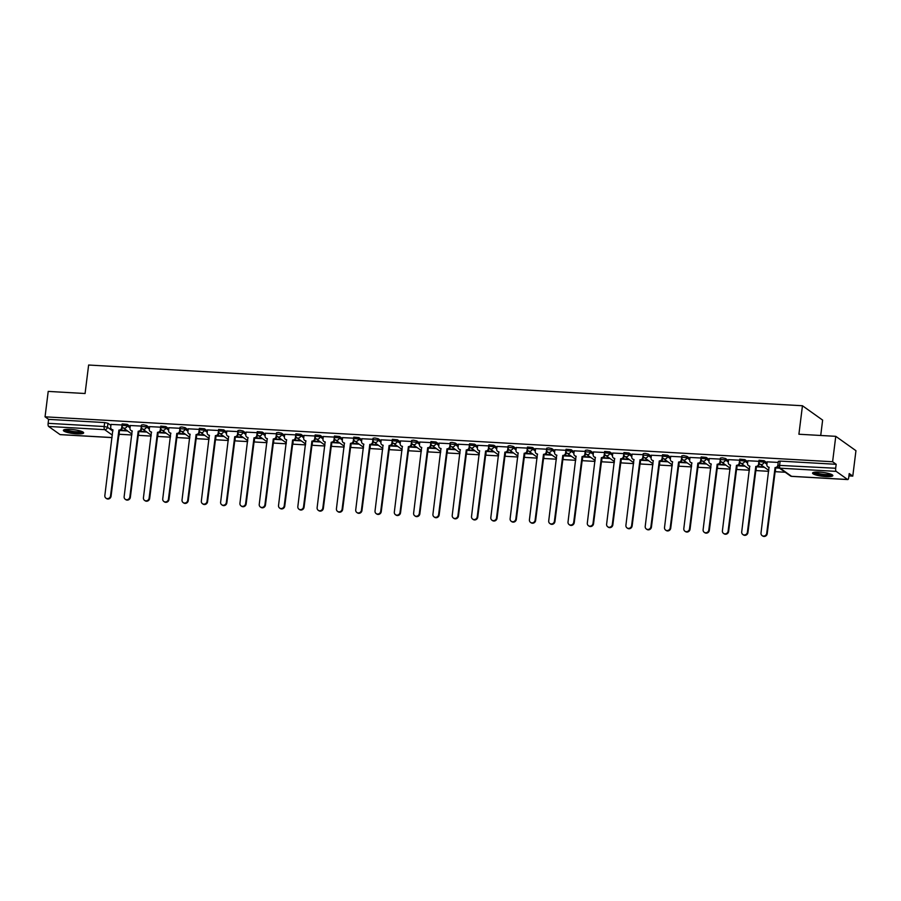 <?xml version="1.0" encoding="UTF-8"?>
<svg xmlns="http://www.w3.org/2000/svg" width="901" height="901" viewBox="0 0 901 901"><rect width="100%" height="100%" fill="white"/><g stroke="black" fill="none" stroke-linecap="round" stroke-linejoin="round"><path stroke-width="1.35" d="M130.206 426.488L127.244 424.382L122.164 423.92L121.995 425.317L127.075 425.79L130.026 427.885M149.498 427.581L146.548 425.486L143.259 424.765L141.468 425.013L141.288 426.421L146.367 426.883L149.329 428.989M168.802 428.685L165.84 426.578L160.772 426.117L160.592 427.524L165.671 427.986L168.622 430.092M188.095 429.788L185.144 427.682L181.856 426.973L180.065 427.22L179.896 428.628L184.964 429.09L187.926 431.196M207.399 430.892L204.437 428.786L199.369 428.324L199.189 429.721L204.268 430.194L207.219 432.289M226.703 431.984L223.741 429.89L218.661 429.417L218.493 430.824L223.561 431.286L226.523 433.392M245.996 433.088L243.033 430.982L239.756 430.273L237.965 430.52L237.785 431.928L242.865 432.39L245.827 434.496M265.299 434.192L262.337 432.086L257.258 431.624L257.089 433.032L262.168 433.494L265.119 435.6M284.592 435.296L281.641 433.19L278.353 432.469L276.562 432.728L276.382 434.124L281.461 434.597L284.423 436.692M303.896 436.388L300.934 434.293L295.855 433.82L295.686 435.228L300.765 435.69L303.716 437.796M323.189 437.492L320.238 435.386L315.159 434.924L314.99 436.332L320.058 436.794L323.02 438.9M342.493 438.596L339.531 436.489L334.462 436.028L334.282 437.435L339.362 437.897L342.312 440.003M361.797 439.699L358.835 437.593L353.755 437.131L353.586 438.528L358.654 439.001L361.616 441.096M381.089 440.792L378.127 438.697L374.85 437.976L373.059 438.224L372.879 439.632L377.958 440.093L380.92 442.2M400.393 441.895L397.431 439.789L392.352 439.328L392.183 440.735L397.262 441.197L400.213 443.303M419.686 442.999L416.735 440.893L413.446 440.184L411.656 440.431L411.475 441.839L416.555 442.301L419.517 444.407M438.99 444.103L436.028 441.997L430.948 441.535L430.779 442.932L435.859 443.405L438.81 445.499M458.282 445.195L455.332 443.101L452.043 442.38L450.252 442.628L450.072 444.035L455.151 444.497L458.113 446.603M477.586 446.299L474.624 444.193L469.556 443.731L469.376 445.139L474.455 445.601L477.406 447.707M496.89 447.403L493.928 445.297L488.849 444.835L488.68 446.243L493.748 446.705L496.71 448.811M516.183 448.507L513.221 446.4L509.943 445.68L508.153 445.939L507.973 447.335L513.052 447.808L516.014 449.903M535.487 449.599L532.525 447.504L527.445 447.031L527.276 448.439L532.345 448.901L535.307 451.007M554.779 450.703L551.829 448.597L548.54 447.887L546.749 448.135L546.569 449.543L551.649 450.004L554.611 452.111M574.083 451.806L571.121 449.7L566.042 449.239L565.873 450.646L570.952 451.108L573.903 453.214M593.376 452.91L590.425 450.804L587.137 450.083L585.346 450.342L585.166 451.739L590.245 452.212L593.207 454.307M612.68 454.003L609.718 451.908L604.65 451.435L604.47 452.843L609.549 453.304L612.5 455.41M631.984 455.106L629.022 453L623.942 452.539L623.774 453.946L628.842 454.408L631.804 456.514M651.277 456.21L648.315 454.104L645.037 453.394L643.246 453.642L643.066 455.05L648.146 455.512L651.108 457.618M670.581 457.314L667.618 455.208L662.539 454.746L662.37 456.143L667.438 456.616L670.4 458.71M689.873 458.406L686.922 456.311L683.634 455.591L681.843 455.838L681.663 457.246L686.742 457.708L689.704 459.814M709.177 459.51L706.215 457.404L701.136 456.942L700.967 458.35L706.046 458.812L708.997 460.918M728.47 460.614L725.519 458.508L722.23 457.798L720.44 458.046L720.259 459.454L725.339 459.915L728.301 462.022M747.774 461.717L744.812 459.611L739.744 459.15L739.563 460.546L744.643 461.019L747.593 463.114M767.066 462.81L764.116 460.715L759.036 460.242L758.867 461.65L763.935 462.112L766.897 464.218M825.857 476.584A10.226 1.948 -172.9 0 0 832.851 475.615A10.226 1.948 -172.9 0 0 819.561 472.113A10.226 1.948 -172.9 0 0 812.556 473.081A10.226 1.948 -172.9 0 0 825.857 476.584M76.653 433.854A10.226 1.948 -172.9 0 0 83.658 432.874A10.226 1.948 -172.9 0 0 70.357 429.372A10.226 1.948 -172.9 0 0 63.363 430.351A10.226 1.948 -172.9 0 0 76.653 433.854M119.169 434.259L131.828 434.98M138.123 435.341L151.12 436.084M157.416 436.444L170.424 437.176M176.72 437.537L189.717 438.28M196.013 438.641L209.021 439.384M215.316 439.744L228.313 440.488M234.62 440.848L247.617 441.58M253.913 441.94L266.921 442.684M273.217 443.044L286.214 443.788M292.51 444.148L305.518 444.891M311.814 445.252L324.81 445.984M331.106 446.344L344.114 447.087M350.41 447.448L363.407 448.191M369.714 448.552L382.711 449.295M389.007 449.655L402.015 450.387M408.311 450.748L421.308 451.491M427.603 451.851L440.612 452.595M446.907 452.955L459.904 453.699M466.2 454.059L479.208 454.791M485.504 455.151L498.501 455.895M504.797 456.255L517.805 456.998M524.1 457.359L537.109 458.102M543.404 458.463L556.401 459.195M562.697 459.555L575.705 460.298M582.001 460.659L594.998 461.402M601.294 461.762L614.302 462.506M620.598 462.866L633.594 463.598M639.89 463.959L652.898 464.702M659.194 465.062L672.202 465.806M678.498 466.166L691.495 466.909M697.791 467.27L710.799 468.002M717.095 468.362L730.092 469.106M736.387 469.466L749.395 470.209M755.691 470.57L768.688 471.313M774.984 471.673L785.233 472.248M848.922 475.886L852.785 476.111L849.215 473.566L848.719 477.53A2.624 0.856 93.3 0 1 847.762 479.569A2.624 0.856 93.3 0 1 847.593 479.501L836.173 471.381L780.131 468.182L791.551 476.314L847.593 479.501M820.721 435.476L822.636 420.103L802.453 405.754L798.905 434.237L835.768 436.332L832.603 461.751L45.05 416.825L48.215 391.406L85.077 393.512L88.625 365.029L802.453 405.754M835.768 436.332L855.95 450.691L852.785 476.111M60.39 434.597A2.624 0.856 -86.7 0 1 60.209 434.642A2.624 0.856 -86.7 0 1 60.04 434.575L48.62 426.455A2.624 0.856 -86.7 0 1 48.125 423.324L48.62 419.37L104.662 422.569L107.951 423.279L110.902 425.385M119.157 431.252L119 435.543L119.371 431.399M48.62 419.37L45.05 416.825M767.202 461.785L766.864 464.488A2.624 2.433 -54.6 0 0 769.015 467.191L761.007 532.975A3.018 2.793 -54.6 0 0 764.96 535.768A3.018 2.793 -54.6 0 0 766.706 533.302L775.085 467.529A2.624 2.433 -54.6 0 0 777.845 465.31L835.678 468.25L836.173 464.297L832.603 461.751M835.678 468.25A2.624 0.856 93.3 0 0 836.173 471.381M778.205 462.416L767.19 461.853M758.901 461.312L747.898 460.749M756.423 466.808L764.431 467.304M739.608 460.208L728.594 459.645M720.304 459.105L709.29 458.541M717.815 464.612L725.834 465.107M701.012 458.012L689.997 457.449M681.708 456.908L670.693 456.345M662.404 455.805L651.4 455.242M643.111 454.701L632.097 454.138M623.807 453.608L612.804 453.045M621.33 459.105L629.337 459.6M604.515 452.505L593.5 451.942M585.211 451.401L574.196 450.838M582.733 456.897L590.741 457.393M565.918 450.297L554.903 449.734M546.614 449.205L535.599 448.642M544.125 454.701L552.144 455.196M527.322 448.101L516.307 447.538M508.018 446.997L497.003 446.434M488.714 445.894L477.71 445.331M469.421 444.801L458.406 444.238M450.117 443.697L439.114 443.134M430.824 442.594L419.81 442.031M411.52 441.49L400.506 440.927M409.031 446.997L417.05 447.493M392.228 440.398L381.213 439.834M372.924 439.294L361.909 438.731M370.435 444.79L378.454 445.285M353.62 438.19L342.617 437.627M334.327 437.086L323.313 436.523M331.838 442.594L339.857 443.089M315.023 435.994L304.02 435.431M295.731 434.89L284.716 434.327M276.427 433.786L265.412 433.223M257.134 432.683L246.119 432.12M237.83 431.59L226.815 431.027M235.341 437.086L243.36 437.582M218.526 430.487L207.523 429.923M199.234 429.383L188.219 428.82M196.745 434.879L204.764 435.374M179.93 428.279L168.926 427.716M160.637 427.187L149.622 426.623M158.148 432.683L166.167 433.178M141.333 426.083L130.318 425.52M138.45 432.356L138.619 434.091L138.664 432.503M157.754 433.449L157.923 435.194L157.968 433.606M177.046 434.552L177.215 436.298L177.272 434.71M196.35 435.656L196.519 437.39L196.564 435.802M215.654 436.76L215.823 438.494L215.868 436.906M234.947 437.852L235.116 439.598L235.161 438.01M254.251 438.956L254.42 440.702L254.465 439.114M273.544 440.06L273.713 441.794L273.758 440.206M292.848 441.163L293.016 442.898L293.062 441.31M312.14 442.256L312.309 444.002L312.365 442.414M331.444 443.36L331.613 445.105L331.658 443.517M350.748 444.463L350.906 446.198L350.962 444.61M370.041 445.567L370.21 447.301L370.255 445.713M389.345 446.659L389.514 448.405L389.559 446.817M408.637 447.763L408.806 449.509L408.851 447.921M427.941 448.867L428.11 450.601L428.155 449.013M447.234 449.971L447.403 451.705L447.459 450.117M466.538 451.063L466.707 452.809L466.752 451.221M485.842 452.167L485.999 453.913L486.056 452.325M505.134 453.271L505.303 455.005L505.348 453.417M524.438 454.374L524.607 456.109L524.652 454.521M543.731 455.467L543.9 457.212L543.945 455.624M563.035 456.57L563.204 458.316L563.249 456.728M582.328 457.674L582.497 459.409L582.553 457.821M601.631 458.778L601.8 460.512L601.845 458.924M620.924 459.87L621.093 461.616L621.149 460.028M640.228 460.974L640.397 462.72L640.442 461.132M659.532 462.078L659.701 463.812L659.746 462.224M678.825 463.182L678.994 464.916L679.039 463.328M698.129 464.274L698.298 466.02L698.343 464.432M717.421 465.378L717.59 467.123L717.635 465.535M736.725 466.481L736.894 468.216L736.939 466.628M756.018 467.585L756.187 469.32L756.243 467.732M775.322 468.678L775.491 470.423L775.536 468.835M122.04 424.979L111.026 424.416M119.608 430.52L127.57 430.971M138.9 431.624L146.863 432.075M177.508 433.82L185.46 434.282M216.105 436.028L224.056 436.478M254.701 438.224L262.664 438.686M273.994 439.328L281.957 439.778M293.298 440.431L301.261 440.882M312.591 441.524L320.553 441.986M351.199 443.731L359.15 444.182M389.795 445.927L397.746 446.389M428.392 448.135L436.354 448.585M447.684 449.239L455.647 449.689M466.988 450.331L474.951 450.793M486.292 451.435L494.244 451.897M505.585 452.539L513.547 452.989M524.889 453.642L532.84 454.093M563.485 455.838L571.448 456.3M602.082 458.046L610.045 458.496M640.679 460.242L648.641 460.704M659.982 461.346L667.934 461.796M679.275 462.45L687.238 462.9M698.579 463.542L706.542 464.004M737.176 465.749L745.138 466.2M775.772 467.946L779.478 468.16M778.881 467.732L776.921 467.619M836.173 464.297L780.131 461.098L778.34 461.346L777.845 465.31A2.624 2.624 0 0 0 778.926 467.765L790.346 475.886A2.624 2.624 0 0 0 791.72 476.37A2.624 0.856 93.3 0 0 791.9 476.325M763.834 466.876L757.617 466.515M744.53 465.772L738.313 465.423M725.226 464.668L719.021 464.319M705.933 463.576L699.717 463.215M686.63 462.472L680.424 462.112M667.337 461.368L661.12 461.019M648.033 460.265L641.827 459.915M628.74 459.172L622.523 458.812M609.436 458.068L603.22 457.708M590.132 456.965L583.927 456.616M570.84 455.861L564.623 455.512M551.536 454.768L545.33 454.408M532.243 453.665L526.026 453.304M512.939 452.561L506.734 452.212M493.647 451.457L487.43 451.108M474.343 450.365L468.137 450.004M455.039 449.261L448.833 448.901M435.746 448.157L429.529 447.808M416.442 447.054L410.237 446.705M397.15 445.961L390.933 445.601M377.846 444.857L371.64 444.497M358.553 443.754L352.336 443.405M339.249 442.65L333.043 442.301M319.945 441.558L313.739 441.197M300.652 440.454L294.436 440.093M281.349 439.35L275.143 439.001M262.056 438.246L255.839 437.897M242.752 437.154L236.546 436.794M223.459 436.05L217.242 435.69M204.155 434.946L197.95 434.597M184.851 433.843L178.646 433.494M165.559 432.75L159.342 432.39M146.255 431.647L140.049 431.286M126.962 430.543L120.745 430.194M778.013 466.594A2.624 2.433 125.4 0 1 775.603 467.912L767.224 533.674A3.018 2.793 125.4 0 1 762.629 535.971L762.111 535.599M769.161 467.506A2.624 2.433 125.4 0 1 768.339 467.146L767.821 466.774M747.898 460.681L747.56 463.396A2.624 2.433 -54.6 0 0 749.722 466.087L741.714 531.872A3.018 2.793 -54.6 0 0 745.656 534.665A3.018 2.793 -54.6 0 0 747.402 532.198L755.781 466.436A2.624 2.433 -54.6 0 0 758.574 464.015L759.104 464.398A2.624 2.433 125.4 0 1 756.311 466.808L747.931 532.57A3.018 2.793 125.4 0 1 743.336 534.867L742.807 534.496M759.228 463.351L759.104 464.398M749.869 466.414A2.624 2.433 125.4 0 1 749.046 466.042L748.517 465.671M758.845 461.83L758.574 464.015M728.605 459.578L728.267 462.292A2.624 2.433 -54.6 0 0 730.418 464.984L722.411 530.779A3.018 2.793 -54.6 0 0 726.364 533.561A3.018 2.793 -54.6 0 0 728.109 531.094L736.477 465.333A2.624 2.433 -54.6 0 0 739.27 462.923L739.8 463.294A2.624 2.433 125.4 0 1 737.007 465.704L728.627 531.477A3.018 2.793 125.4 0 1 724.032 533.764L723.514 533.392M739.935 462.247L739.8 463.294M730.565 465.31A2.624 2.433 125.4 0 1 729.742 464.939L729.224 464.567M739.552 460.738L739.27 462.923M831.6 474.478A8.852 1.678 7.1 0 1 831.432 474.714A8.852 1.678 7.1 0 1 821.96 474.906A8.852 1.678 7.1 0 1 814.053 472.293M815.045 472.147A8.199 1.554 -172.9 0 0 822.714 474.23A8.199 1.554 -172.9 0 0 830.666 474.095M813.017 472.597A10.159 1.926 -172.9 0 0 822.59 475.244A10.159 1.926 -172.9 0 0 832.524 475.03M82.408 431.737A8.852 1.678 7.1 0 1 82.228 431.973A8.852 1.678 7.1 0 1 72.756 432.176A8.852 1.678 7.1 0 1 64.849 429.552M65.852 429.405A8.199 1.554 -172.9 0 0 73.522 431.5A8.199 1.554 -172.9 0 0 81.473 431.354M63.825 429.867A10.159 1.926 -172.9 0 0 73.398 432.503A10.159 1.926 -172.9 0 0 83.32 432.289M709.301 458.485L708.963 461.188A2.624 2.433 -54.6 0 0 711.126 463.891L703.118 529.675A3.018 2.793 -54.6 0 0 707.06 532.468A3.018 2.793 -54.6 0 0 708.805 530.002L717.185 464.229A2.624 2.433 -54.6 0 0 719.978 461.819L720.496 462.19A2.624 2.433 125.4 0 1 717.703 464.601L709.335 530.374A3.018 2.793 125.4 0 1 704.74 532.671L704.21 532.288M720.631 461.143L720.496 462.19M711.272 464.206A2.624 2.433 125.4 0 1 710.45 463.846L709.92 463.463M720.248 459.634L719.978 461.819M690.008 457.381L689.67 460.084A2.624 2.433 -54.6 0 0 691.822 462.787L683.814 528.572A3.018 2.793 -54.6 0 0 687.767 531.365A3.018 2.793 -54.6 0 0 689.502 528.898L697.881 463.125A2.624 2.433 -54.6 0 0 700.674 460.715L701.203 461.087A2.624 2.433 125.4 0 1 698.41 463.508L690.031 529.27A3.018 2.793 125.4 0 1 685.436 531.567L684.918 531.196M701.327 460.039L701.203 461.087M691.968 463.103A2.624 2.433 125.4 0 1 691.146 462.742L690.617 462.371M700.944 458.53L700.674 460.715M670.704 456.278L670.367 458.992A2.624 2.433 -54.6 0 0 672.529 461.684L664.521 527.468A3.018 2.793 -54.6 0 0 668.463 530.261A3.018 2.793 -54.6 0 0 670.209 527.795L678.588 462.033A2.624 2.433 -54.6 0 0 681.381 459.611L681.899 459.994A2.624 2.433 125.4 0 1 679.106 462.404L670.727 528.166A3.018 2.793 125.4 0 1 666.143 530.464L665.614 530.092M682.034 458.947L681.899 459.994M672.675 462.01A2.624 2.433 125.4 0 1 671.842 461.639L671.324 461.267M681.652 457.426L681.381 459.611M651.4 455.174L651.074 457.888A2.624 2.433 -54.6 0 0 653.225 460.58L645.217 526.375A3.018 2.793 -54.6 0 0 649.159 529.157A3.018 2.793 -54.6 0 0 650.905 526.691L659.284 460.929A2.624 2.433 -54.6 0 0 662.077 458.519L662.607 458.891A2.624 2.433 125.4 0 1 659.814 461.301L651.434 527.074A3.018 2.793 125.4 0 1 646.839 529.36L646.31 528.988M662.731 457.843L662.607 458.891M653.371 460.907A2.624 2.433 125.4 0 1 652.549 460.535L652.02 460.163M662.348 456.334L662.077 458.519M632.108 454.081L631.77 456.784A2.624 2.433 -54.6 0 0 633.921 459.487L625.913 525.272A3.018 2.793 -54.6 0 0 629.867 528.065A3.018 2.793 -54.6 0 0 631.612 525.598L639.992 459.825A2.624 2.433 -54.6 0 0 642.785 457.415L643.303 457.787A2.624 2.433 125.4 0 1 640.51 460.197L632.13 525.97A3.018 2.793 125.4 0 1 627.535 528.268L627.017 527.885M643.438 456.739L643.303 457.787M634.067 459.803A2.624 2.433 125.4 0 1 633.245 459.442L632.727 459.06M643.055 455.23L642.785 457.415M612.804 452.978L612.466 455.681A2.624 2.433 -54.6 0 0 614.628 458.384L606.621 524.168A3.018 2.793 -54.6 0 0 610.563 526.961A3.018 2.793 -54.6 0 0 612.308 524.495L620.688 458.722A2.624 2.433 -54.6 0 0 623.481 456.311L624.01 456.683A2.624 2.433 125.4 0 1 621.217 459.105L612.838 524.866A3.018 2.793 125.4 0 1 608.243 527.164L607.713 526.792M624.134 455.636L624.01 456.683M614.775 458.699A2.624 2.433 125.4 0 1 613.953 458.339L613.423 457.967M623.751 454.127L623.481 456.311M593.511 451.874L593.173 454.588A2.624 2.433 -54.6 0 0 595.324 457.28L587.317 523.064A3.018 2.793 -54.6 0 0 591.27 525.857A3.018 2.793 -54.6 0 0 593.016 523.391L601.384 457.629A2.624 2.433 -54.6 0 0 604.177 455.208L604.706 455.591A2.624 2.433 125.4 0 1 601.913 458.001L593.534 523.763A3.018 2.793 125.4 0 1 588.939 526.06L588.421 525.688M604.841 454.543L604.706 455.591M595.471 457.607A2.624 2.433 125.4 0 1 594.649 457.235L594.131 456.863M604.458 453.023L604.177 455.208M574.207 450.77L573.869 453.485A2.624 2.433 -54.6 0 0 576.032 456.176L568.024 521.972A3.018 2.793 -54.6 0 0 571.966 524.754A3.018 2.793 -54.6 0 0 573.712 522.287L582.091 456.525A2.624 2.433 -54.6 0 0 584.884 454.115L585.402 454.487A2.624 2.433 125.4 0 1 582.62 456.897L574.241 522.67A3.018 2.793 125.4 0 1 569.646 524.956L569.117 524.585M585.537 453.44L585.402 454.487M576.178 456.503A2.624 2.433 125.4 0 1 575.356 456.131L574.827 455.76M585.154 451.93L584.884 454.115M554.915 449.678L554.577 452.381A2.624 2.433 -54.6 0 0 556.728 455.084L548.72 520.868A3.018 2.793 -54.6 0 0 552.673 523.661A3.018 2.793 -54.6 0 0 554.408 521.195L562.787 455.422A2.624 2.433 -54.6 0 0 565.58 453.012L566.11 453.383A2.624 2.433 125.4 0 1 563.316 455.793L554.937 521.566A3.018 2.793 125.4 0 1 550.342 523.864L549.824 523.481M566.233 452.336L566.11 453.383M556.874 455.399A2.624 2.433 125.4 0 1 556.052 455.039L555.523 454.656M565.851 450.827L565.58 453.012M535.611 448.574L535.273 451.277A2.624 2.433 -54.6 0 0 537.435 453.98L529.428 519.764A3.018 2.793 -54.6 0 0 533.369 522.557A3.018 2.793 -54.6 0 0 535.115 520.091L543.494 454.318A2.624 2.433 -54.6 0 0 546.288 451.908L546.806 452.279A2.624 2.433 125.4 0 1 544.013 454.701L535.633 520.463A3.018 2.793 125.4 0 1 531.049 522.76L530.52 522.389M546.941 451.232L546.806 452.279M537.582 454.295A2.624 2.433 125.4 0 1 536.748 453.935L536.23 453.563M546.558 449.723L546.288 451.908M516.307 447.47L515.98 450.185A2.624 2.433 -54.6 0 0 518.131 452.876L510.124 518.661A3.018 2.793 -54.6 0 0 514.066 521.454A3.018 2.793 -54.6 0 0 515.811 518.987L524.191 453.226A2.624 2.433 -54.6 0 0 526.984 450.804L527.513 451.187A2.624 2.433 125.4 0 1 524.72 453.597L516.341 519.359A3.018 2.793 125.4 0 1 511.745 521.656L511.216 521.285M527.637 450.14L527.513 451.187M518.278 453.203A2.624 2.433 125.4 0 1 517.456 452.831L516.926 452.46M527.254 448.619L526.984 450.804M497.014 446.367L496.676 449.081A2.624 2.433 -54.6 0 0 498.827 451.773L490.82 517.568A3.018 2.793 -54.6 0 0 494.773 520.35A3.018 2.793 -54.6 0 0 496.519 517.884L504.898 452.122A2.624 2.433 -54.6 0 0 507.691 449.712L508.209 450.083A2.624 2.433 125.4 0 1 505.416 452.493L497.037 518.266A3.018 2.793 125.4 0 1 492.442 520.553L491.923 520.181M508.344 449.036L508.209 450.083M498.974 452.099A2.624 2.433 125.4 0 1 498.152 451.728L497.634 451.356M507.961 447.527L507.691 449.712M477.71 445.274L477.372 447.977A2.624 2.433 -54.6 0 0 479.535 450.68L471.527 516.464A3.018 2.793 -54.6 0 0 475.469 519.258A3.018 2.793 -54.6 0 0 477.215 516.791L485.594 451.018A2.624 2.433 -54.6 0 0 488.387 448.608L488.916 448.98A2.624 2.433 125.4 0 1 486.123 451.39L477.744 517.163A3.018 2.793 125.4 0 1 473.149 519.46L472.62 519.077M489.04 447.932L488.916 448.98M479.681 450.996A2.624 2.433 125.4 0 1 478.859 450.635L478.33 450.252M488.657 446.423L488.387 448.608M458.418 444.17L458.08 446.873A2.624 2.433 -54.6 0 0 460.231 449.576L452.223 515.361A3.018 2.793 -54.6 0 0 456.176 518.154A3.018 2.793 -54.6 0 0 457.922 515.687L466.29 449.914A2.624 2.433 -54.6 0 0 469.083 447.504L469.612 447.876A2.624 2.433 125.4 0 1 466.819 450.297L458.44 516.059A3.018 2.793 125.4 0 1 453.845 518.357L453.327 517.985M469.748 446.828L469.612 447.876M460.377 449.892A2.624 2.433 125.4 0 1 459.555 449.531L459.037 449.16M469.365 445.319L469.083 447.504M439.114 443.067L438.776 445.781A2.624 2.433 -54.6 0 0 440.938 448.473L432.93 514.257A3.018 2.793 -54.6 0 0 436.872 517.05A3.018 2.793 -54.6 0 0 438.618 514.584L446.997 448.822A2.624 2.433 -54.6 0 0 449.79 446.4L450.309 446.783A2.624 2.433 125.4 0 1 447.527 449.194L439.147 514.955A3.018 2.793 125.4 0 1 434.552 517.253L434.023 516.881M450.444 445.736L450.309 446.783M441.085 448.799A2.624 2.433 125.4 0 1 440.262 448.428L439.733 448.056M450.061 444.216L449.79 446.4M419.821 441.963L419.483 444.677A2.624 2.433 -54.6 0 0 421.634 447.369L413.627 513.165A3.018 2.793 -54.6 0 0 417.58 515.946A3.018 2.793 -54.6 0 0 419.314 513.48L427.693 447.718A2.624 2.433 -54.6 0 0 430.487 445.308L431.016 445.68A2.624 2.433 125.4 0 1 428.223 448.09L419.843 513.863A3.018 2.793 125.4 0 1 415.248 516.149L414.73 515.777M431.14 444.632L431.016 445.68M421.781 447.696A2.624 2.433 125.4 0 1 420.958 447.324L420.429 446.952M430.757 443.123L430.487 445.308M400.517 440.871L400.179 443.574A2.624 2.433 -54.6 0 0 402.342 446.277L394.334 512.061A3.018 2.793 -54.6 0 0 398.276 514.854A3.018 2.793 -54.6 0 0 400.021 512.387L408.401 446.614A2.624 2.433 -54.6 0 0 411.194 444.204L411.712 444.576A2.624 2.433 125.4 0 1 408.919 446.986L400.54 512.759A3.018 2.793 125.4 0 1 395.956 515.057L395.426 514.674M411.847 443.529L411.712 444.576M402.488 446.592A2.624 2.433 125.4 0 1 401.655 446.232L401.136 445.849M411.464 442.019L411.194 444.204M381.224 439.767L380.886 442.47A2.624 2.433 -54.6 0 0 383.038 445.173L375.03 510.957A3.018 2.793 -54.6 0 0 378.972 513.75A3.018 2.793 -54.6 0 0 380.718 511.284L389.097 445.511A2.624 2.433 -54.6 0 0 391.89 443.101L392.419 443.472A2.624 2.433 125.4 0 1 389.626 445.894L381.247 511.655A3.018 2.793 125.4 0 1 376.652 513.953L376.122 513.581M392.543 442.425L392.419 443.472M383.184 445.488A2.624 2.433 125.4 0 1 382.362 445.128L381.833 444.756M392.16 440.916L391.89 443.101M361.92 438.663L361.583 441.377A2.624 2.433 -54.6 0 0 363.734 444.069L355.726 509.853A3.018 2.793 -54.6 0 0 359.679 512.646A3.018 2.793 -54.6 0 0 361.425 510.18L369.804 444.418A2.624 2.433 -54.6 0 0 372.597 441.997L373.115 442.38A2.624 2.433 125.4 0 1 370.322 444.79L361.943 510.552A3.018 2.793 125.4 0 1 357.359 512.849L356.83 512.478M373.251 441.332L373.115 442.38M363.88 444.396A2.624 2.433 125.4 0 1 363.058 444.024L362.54 443.652M372.868 439.812L372.597 441.997M342.617 437.559L342.279 440.274A2.624 2.433 -54.6 0 0 344.441 442.965L336.433 508.761A3.018 2.793 -54.6 0 0 340.375 511.543A3.018 2.793 -54.6 0 0 342.121 509.076L350.5 443.315A2.624 2.433 -54.6 0 0 353.293 440.904L353.823 441.276A2.624 2.433 125.4 0 1 351.03 443.686L342.65 509.459A3.018 2.793 125.4 0 1 338.055 511.745L337.526 511.374M353.947 440.229L353.823 441.276M344.587 443.292A2.624 2.433 125.4 0 1 343.765 442.92L343.236 442.549M353.564 438.719L353.293 440.904M323.324 436.467L322.986 439.17A2.624 2.433 -54.6 0 0 325.137 441.873L317.129 507.657A3.018 2.793 -54.6 0 0 321.083 510.45A3.018 2.793 -54.6 0 0 322.828 507.984L331.208 442.211A2.624 2.433 -54.6 0 0 333.989 439.801L334.519 440.172A2.624 2.433 125.4 0 1 331.726 442.582L323.346 508.355A3.018 2.793 125.4 0 1 318.751 510.653L318.233 510.27M334.654 439.125L334.519 440.172M325.284 442.188A2.624 2.433 125.4 0 1 324.461 441.828L323.943 441.445M334.271 437.616L333.989 439.801M304.02 435.363L303.682 438.066A2.624 2.433 -54.6 0 0 305.844 440.769L297.837 506.553A3.018 2.793 -54.6 0 0 301.779 509.347A3.018 2.793 -54.6 0 0 303.524 506.88L311.904 441.107A2.624 2.433 -54.6 0 0 314.697 438.697L315.215 439.069A2.624 2.433 125.4 0 1 312.433 441.49L304.054 507.252A3.018 2.793 125.4 0 1 299.459 509.549L298.929 509.178M315.35 438.021L315.215 439.069M305.991 441.085A2.624 2.433 125.4 0 1 305.169 440.724L304.639 440.352M314.967 436.512L314.697 438.697M284.727 434.259L284.389 436.974A2.624 2.433 -54.6 0 0 286.541 439.665L278.533 505.45A3.018 2.793 -54.6 0 0 282.486 508.243A3.018 2.793 -54.6 0 0 284.22 505.776L292.6 440.015A2.624 2.433 -54.6 0 0 295.393 437.593L295.922 437.976A2.624 2.433 125.4 0 1 293.129 440.386L284.75 506.148A3.018 2.793 125.4 0 1 280.155 508.446L279.637 508.074M296.057 436.929L295.922 437.976M286.687 439.992A2.624 2.433 125.4 0 1 285.865 439.62L285.335 439.249M295.674 435.408L295.393 437.593M265.423 433.156L265.085 435.87A2.624 2.433 -54.6 0 0 267.248 438.562L259.24 504.357A3.018 2.793 -54.6 0 0 263.182 507.139A3.018 2.793 -54.6 0 0 264.928 504.673L273.307 438.911A2.624 2.433 -54.6 0 0 276.1 436.501L276.618 436.872A2.624 2.433 125.4 0 1 273.825 439.283L265.446 505.056A3.018 2.793 125.4 0 1 260.862 507.342L260.333 506.97M276.753 435.825L276.618 436.872M267.394 438.888A2.624 2.433 125.4 0 1 266.572 438.517L266.043 438.145M276.37 434.316L276.1 436.501M246.131 432.063L245.793 434.766A2.624 2.433 -54.6 0 0 247.944 437.469L239.936 503.254A3.018 2.793 -54.6 0 0 243.878 506.047A3.018 2.793 -54.6 0 0 245.624 503.58L254.003 437.807A2.624 2.433 -54.6 0 0 256.796 435.397L257.326 435.769A2.624 2.433 125.4 0 1 254.532 438.179L246.153 503.952A3.018 2.793 125.4 0 1 241.558 506.249L241.04 505.866M257.449 434.721L257.326 435.769M248.09 437.785A2.624 2.433 125.4 0 1 247.268 437.424L246.739 437.041M257.067 433.212L256.796 435.397M226.827 430.96L226.489 433.663A2.624 2.433 -54.6 0 0 228.64 436.366L220.632 502.15A3.018 2.793 -54.6 0 0 224.586 504.943A3.018 2.793 -54.6 0 0 226.331 502.476L234.71 436.703A2.624 2.433 -54.6 0 0 237.504 434.293L238.022 434.665A2.624 2.433 125.4 0 1 235.229 437.086L226.849 502.848A3.018 2.793 125.4 0 1 222.265 505.146L221.736 504.774M238.157 433.618L238.022 434.665M228.786 436.681A2.624 2.433 125.4 0 1 227.964 436.321L227.446 435.949M237.774 432.108L237.504 434.293M207.523 429.856L207.185 432.57A2.624 2.433 -54.6 0 0 209.347 435.262L201.34 501.046A3.018 2.793 -54.6 0 0 205.282 503.839A3.018 2.793 -54.6 0 0 207.027 501.373L215.407 435.611A2.624 2.433 -54.6 0 0 218.2 433.19L218.729 433.572A2.624 2.433 125.4 0 1 215.936 435.983L207.557 501.744A3.018 2.793 125.4 0 1 202.962 504.042L202.432 503.67M218.853 432.525L218.729 433.572M209.494 435.588A2.624 2.433 125.4 0 1 208.672 435.217L208.142 434.845M218.47 431.005L218.2 433.19M188.23 428.752L187.892 431.466A2.624 2.433 -54.6 0 0 190.043 434.158L182.036 499.954A3.018 2.793 -54.6 0 0 185.989 502.735A3.018 2.793 -54.6 0 0 187.735 500.269L196.114 434.507A2.624 2.433 -54.6 0 0 198.896 432.097L199.425 432.469A2.624 2.433 125.4 0 1 196.632 434.879L188.253 500.652A3.018 2.793 125.4 0 1 183.658 502.938L183.14 502.567M199.56 431.421L199.425 432.469M190.19 434.485A2.624 2.433 125.4 0 1 189.368 434.113L188.85 433.741M199.177 429.912L198.896 432.097M168.926 427.66L168.588 430.363A2.624 2.433 -54.6 0 0 170.751 433.066L162.743 498.85A3.018 2.793 -54.6 0 0 166.685 501.643A3.018 2.793 -54.6 0 0 168.431 499.177L176.81 433.404A2.624 2.433 -54.6 0 0 179.603 430.993L180.132 431.365A2.624 2.433 125.4 0 1 177.339 433.775L168.96 499.548A3.018 2.793 125.4 0 1 164.365 501.846L163.836 501.463M180.256 430.318L180.132 431.365M170.897 433.381A2.624 2.433 125.4 0 1 170.075 433.021L169.546 432.638M179.873 428.808L179.603 430.993M149.634 426.556L149.296 429.259A2.624 2.433 -54.6 0 0 151.447 431.962L143.439 497.746A3.018 2.793 -54.6 0 0 147.392 500.539A3.018 2.793 -54.6 0 0 149.127 498.073L157.506 432.3A2.624 2.433 -54.6 0 0 160.299 429.89L160.829 430.261A2.624 2.433 125.4 0 1 158.035 432.683L149.656 498.444A3.018 2.793 125.4 0 1 145.061 500.742L144.543 500.37M160.964 429.214L160.829 430.261M151.593 432.277A2.624 2.433 125.4 0 1 150.771 431.917L150.242 431.545M160.581 427.705L160.299 429.89M130.33 425.452L129.992 428.166A2.624 2.433 -54.6 0 0 132.154 430.858L124.147 496.642A3.018 2.793 -54.6 0 0 128.088 499.436A3.018 2.793 -54.6 0 0 129.834 496.969L138.213 431.207A2.624 2.433 -54.6 0 0 141.006 428.786L141.525 429.169A2.624 2.433 125.4 0 1 138.731 431.579L130.352 497.341A3.018 2.793 125.4 0 1 125.768 499.638L125.239 499.267M141.66 428.121L141.525 429.169M132.301 431.185A2.624 2.433 125.4 0 1 131.478 430.813L130.949 430.441M141.277 426.601L141.006 428.786M111.037 424.348L110.699 427.063A2.624 2.433 -54.6 0 0 112.85 429.754L104.843 495.55A3.018 2.793 -54.6 0 0 108.784 498.332A3.018 2.793 -54.6 0 0 110.53 495.865L118.909 430.104A2.624 2.433 -54.6 0 0 121.703 427.693L122.232 428.065A2.624 2.433 125.4 0 1 119.439 430.475L111.06 496.248A3.018 2.793 125.4 0 1 106.464 498.535L105.946 498.163M122.356 427.018L122.232 428.065M112.997 430.081A2.624 2.433 125.4 0 1 112.174 429.709L111.645 429.338M121.973 425.509L121.703 427.693M127.244 424.382L127.075 425.79A2.624 2.433 125.4 0 1 124.282 428.2A2.624 2.433 -54.6 0 1 122.119 425.509L121.995 425.317A2.624 2.624 0 0 0 123.077 427.784L131.94 434.079M146.548 425.486L146.367 426.883A2.624 2.433 125.4 0 1 143.574 429.304A2.624 2.433 -54.6 0 1 141.423 426.601L141.288 426.421A2.624 2.624 0 0 0 142.381 428.887L151.233 435.183M165.84 426.578L165.671 427.986A2.624 2.433 125.4 0 1 162.878 430.396A2.624 2.433 -54.6 0 1 160.716 427.705L160.592 427.524A2.624 2.624 0 0 0 161.673 429.98L170.537 436.287M185.144 427.682L184.964 429.09A2.624 2.433 125.4 0 1 182.171 431.5A2.624 2.433 -54.6 0 1 180.02 428.808L179.896 428.628A2.624 2.624 0 0 0 180.977 431.083L189.829 437.379M204.437 428.786L204.268 430.194A2.624 2.433 125.4 0 1 201.475 432.604A2.624 2.433 -54.6 0 1 199.312 429.912L199.189 429.721A2.624 2.624 0 0 0 200.27 432.187L209.133 438.483M223.741 429.89L223.561 431.286A2.624 2.433 125.4 0 1 220.768 433.708A2.624 2.433 -54.6 0 1 218.616 431.005L218.493 430.824A2.624 2.624 0 0 0 219.574 433.291L228.426 439.587M243.033 430.982L242.865 432.39A2.624 2.433 125.4 0 1 240.071 434.8A2.624 2.433 -54.6 0 1 237.92 432.108L237.785 431.928A2.624 2.624 0 0 0 238.866 434.383L247.73 440.69M262.337 432.086L262.168 433.494A2.624 2.433 125.4 0 1 259.375 435.904A2.624 2.433 -54.6 0 1 257.213 433.212L257.089 433.032A2.624 2.624 0 0 0 258.17 435.487L267.034 441.783M281.641 433.19L281.461 434.597A2.624 2.433 125.4 0 1 278.668 437.008A2.624 2.433 -54.6 0 1 276.517 434.316L276.382 434.124A2.624 2.624 0 0 0 277.463 436.591L286.327 442.887M300.934 434.293L300.765 435.69A2.624 2.433 125.4 0 1 297.972 438.111A2.624 2.433 -54.6 0 1 295.81 435.408L295.686 435.228A2.624 2.624 0 0 0 296.767 437.695L305.63 443.99M320.238 435.386L320.058 436.794A2.624 2.433 125.4 0 1 317.265 439.204A2.624 2.433 -54.6 0 1 315.113 436.512L314.99 436.332A2.624 2.624 0 0 0 316.071 438.787L324.923 445.094M339.531 436.489L339.362 437.897A2.624 2.433 125.4 0 1 336.569 440.307A2.624 2.433 -54.6 0 1 334.406 437.616L334.282 437.435A2.624 2.624 0 0 0 335.363 439.891L344.227 446.186M358.835 437.593L358.654 439.001A2.624 2.433 125.4 0 1 355.861 441.411A2.624 2.433 -54.6 0 1 353.71 438.719L353.586 438.528A2.624 2.624 0 0 0 354.667 440.994L363.52 447.29M378.127 438.697L377.958 440.093A2.624 2.433 125.4 0 1 375.165 442.515A2.624 2.433 -54.6 0 1 373.014 439.812L372.879 439.632A2.624 2.624 0 0 0 373.96 442.098L382.824 448.394M397.431 439.789L397.262 441.197A2.624 2.433 125.4 0 1 394.469 443.607A2.624 2.433 -54.6 0 1 392.307 440.916L392.183 440.735A2.624 2.624 0 0 0 393.264 443.191L402.128 449.498M416.735 440.893L416.555 442.301A2.624 2.433 125.4 0 1 413.762 444.711A2.624 2.433 -54.6 0 1 411.611 442.019L411.475 441.839A2.624 2.624 0 0 0 412.557 444.294L421.42 450.59M436.028 441.997L435.859 443.405A2.624 2.433 125.4 0 1 433.066 445.815A2.624 2.433 -54.6 0 1 430.903 443.123L430.779 442.932A2.624 2.624 0 0 0 431.861 445.398L440.724 451.694M455.332 443.101L455.151 444.497A2.624 2.433 125.4 0 1 452.358 446.919A2.624 2.433 -54.6 0 1 450.207 444.216L450.072 444.035A2.624 2.624 0 0 0 451.164 446.502L460.017 452.798M474.624 444.193L474.455 445.601A2.624 2.433 125.4 0 1 471.662 448.011A2.624 2.433 -54.6 0 1 469.5 445.319L469.376 445.139A2.624 2.624 0 0 0 470.457 447.594L479.321 453.901M493.928 445.297L493.748 446.705A2.624 2.433 125.4 0 1 490.955 449.115A2.624 2.433 -54.6 0 1 488.804 446.423L488.68 446.243A2.624 2.624 0 0 0 489.761 448.698L498.613 454.994M513.221 446.4L513.052 447.808A2.624 2.433 125.4 0 1 510.259 450.218A2.624 2.433 -54.6 0 1 508.108 447.527L507.973 447.335A2.624 2.624 0 0 0 509.054 449.802L517.917 456.097M532.525 447.504L532.345 448.901A2.624 2.433 125.4 0 1 529.563 451.322A2.624 2.433 -54.6 0 1 527.4 448.619L527.276 448.439A2.624 2.624 0 0 0 528.358 450.905L537.21 457.201M551.829 448.597L551.649 450.004A2.624 2.433 125.4 0 1 548.855 452.415A2.624 2.433 -54.6 0 1 546.704 449.723L546.569 449.543A2.624 2.624 0 0 0 547.65 451.998L556.514 458.305M571.121 449.7L570.952 451.108A2.624 2.433 125.4 0 1 568.159 453.518A2.624 2.433 -54.6 0 1 565.997 450.827L565.873 450.646A2.624 2.624 0 0 0 566.954 453.102L575.818 459.397M590.425 450.804L590.245 452.212A2.624 2.433 125.4 0 1 587.452 454.622A2.624 2.433 -54.6 0 1 585.301 451.93L585.166 451.739A2.624 2.624 0 0 0 586.258 454.205L595.111 460.501M609.718 451.908L609.549 453.304A2.624 2.433 125.4 0 1 606.756 455.726A2.624 2.433 -54.6 0 1 604.594 453.023L604.47 452.843A2.624 2.624 0 0 0 605.551 455.309L614.414 461.605M629.022 453L628.842 454.408A2.624 2.433 125.4 0 1 626.049 456.818A2.624 2.433 -54.6 0 1 623.897 454.127L623.774 453.946A2.624 2.624 0 0 0 624.855 456.402L633.707 462.709M648.315 454.104L648.146 455.512A2.624 2.433 125.4 0 1 645.353 457.922A2.624 2.433 -54.6 0 1 643.201 455.23L643.066 455.05A2.624 2.624 0 0 0 644.147 457.505L653.011 463.801M667.618 455.208L667.438 456.616A2.624 2.433 125.4 0 1 664.656 459.026A2.624 2.433 -54.6 0 1 662.494 456.334L662.37 456.143A2.624 2.624 0 0 0 663.451 458.609L672.304 464.905M686.922 456.311L686.742 457.708A2.624 2.433 125.4 0 1 683.949 460.129A2.624 2.433 -54.6 0 1 681.798 457.426L681.663 457.246A2.624 2.624 0 0 0 682.744 459.713L691.608 466.008M706.215 457.404L706.046 458.812A2.624 2.433 125.4 0 1 703.253 461.222A2.624 2.433 -54.6 0 1 701.091 458.53L700.967 458.35A2.624 2.624 0 0 0 702.048 460.805L710.912 467.112M725.519 458.508L725.339 459.915A2.624 2.433 125.4 0 1 722.546 462.326A2.624 2.433 -54.6 0 1 720.395 459.634L720.259 459.454A2.624 2.624 0 0 0 721.352 461.909L730.204 468.205M744.812 459.611L744.643 461.019A2.624 2.433 125.4 0 1 741.85 463.429A2.624 2.433 -54.6 0 1 739.687 460.738L739.563 460.546A2.624 2.624 0 0 0 740.645 463.013L749.508 469.308M764.116 460.715L763.935 462.112A2.624 2.433 125.4 0 1 761.142 464.533A2.624 2.433 -54.6 0 1 758.991 461.83L758.867 461.65A2.624 2.624 0 0 0 759.948 464.116L768.801 470.412M107.951 423.279L107.456 427.243L112.873 431.095M118.662 435.206L118.876 435.363A2.624 2.433 -54.6 0 1 118.504 436.433M112.366 435.138L104.662 429.653L48.62 426.455M60.04 434.575L112.062 437.548M138.281 433.753L138.495 433.91A2.624 2.433 -54.6 0 1 138.123 434.98M157.574 434.856L157.788 435.014A2.624 2.433 -54.6 0 1 157.427 436.084M176.878 435.96L177.092 436.107A2.624 2.433 -54.6 0 1 176.72 437.176M196.17 437.064L196.395 437.21A2.624 2.433 -54.6 0 1 196.024 438.28M215.474 438.156L215.688 438.314A2.624 2.433 -54.6 0 1 215.316 439.384M234.778 439.26L234.992 439.418A2.624 2.433 -54.6 0 1 234.62 440.488M254.071 440.364L254.285 440.51A2.624 2.433 -54.6 0 1 253.924 441.58M273.375 441.467L273.589 441.614A2.624 2.433 -54.6 0 1 273.217 442.684M292.667 442.56L292.881 442.718A2.624 2.433 -54.6 0 1 292.521 443.788M311.971 443.664L312.185 443.821A2.624 2.433 -54.6 0 1 311.814 444.891M331.264 444.767L331.489 444.914A2.624 2.433 -54.6 0 1 331.118 445.984M350.568 445.871L350.782 446.018A2.624 2.433 -54.6 0 1 350.41 447.087M369.872 446.964L370.086 447.121A2.624 2.433 -54.6 0 1 369.714 448.191M389.164 448.067L389.378 448.225A2.624 2.433 -54.6 0 1 389.018 449.295M408.468 449.171L408.682 449.317A2.624 2.433 -54.6 0 1 408.311 450.387M427.761 450.275L427.975 450.421A2.624 2.433 -54.6 0 1 427.615 451.491M447.065 451.367L447.279 451.525A2.624 2.433 -54.6 0 1 446.907 452.595M466.358 452.471L466.583 452.629A2.624 2.433 -54.6 0 1 466.211 453.699M485.662 453.575L485.876 453.721A2.624 2.433 -54.6 0 1 485.504 454.791M504.965 454.678L505.179 454.825A2.624 2.433 -54.6 0 1 504.808 455.895M524.258 455.771L524.472 455.929A2.624 2.433 -54.6 0 1 524.112 456.998M543.562 456.875L543.776 457.032A2.624 2.433 -54.6 0 1 543.404 458.102M562.855 457.978L563.069 458.125A2.624 2.433 -54.6 0 1 562.708 459.195M582.159 459.082L582.373 459.228A2.624 2.433 -54.6 0 1 582.001 460.298M601.451 460.174L601.677 460.332A2.624 2.433 -54.6 0 1 601.305 461.402M620.755 461.278L620.969 461.436A2.624 2.433 -54.6 0 1 620.598 462.506M640.059 462.382L640.273 462.528A2.624 2.433 -54.6 0 1 639.901 463.598M659.352 463.486L659.566 463.632A2.624 2.433 -54.6 0 1 659.205 464.702M678.656 464.578L678.87 464.736A2.624 2.433 -54.6 0 1 678.498 465.806M697.948 465.682L698.162 465.84A2.624 2.433 -54.6 0 1 697.802 466.909M717.252 466.786L717.466 466.932A2.624 2.433 -54.6 0 1 717.095 468.002M736.545 467.889L736.77 468.036A2.624 2.433 -54.6 0 1 736.399 469.106M755.849 468.982L756.063 469.139A2.624 2.433 -54.6 0 1 755.691 470.209M775.142 470.085L775.367 470.243A2.624 2.433 -54.6 0 1 774.995 471.313M780.131 461.098L779.635 465.051A2.624 0.856 -86.7 0 0 780.131 468.182A2.624 2.433 125.4 0 1 778.926 467.765M104.662 422.569L104.167 426.522L107.456 427.243A2.624 2.433 -54.6 0 1 104.662 429.653A2.624 0.856 -86.7 0 1 104.167 426.522L48.125 423.324M847.762 479.569L791.72 476.37A2.624 0.856 93.3 0 1 791.551 476.314A2.624 2.433 125.4 0 1 790.346 475.886M774.939 471.73A2.624 2.624 0 0 0 775.491 470.423M755.646 470.626A2.624 2.624 0 0 0 756.187 469.32M736.342 469.522A2.624 2.624 0 0 0 736.894 468.216M717.05 468.43A2.624 2.624 0 0 0 717.59 467.123M697.746 467.326A2.624 2.624 0 0 0 698.298 466.02M678.442 466.222A2.624 2.624 0 0 0 678.994 464.916M659.149 465.119A2.624 2.624 0 0 0 659.701 463.812M639.845 464.026A2.624 2.624 0 0 0 640.397 462.72M620.552 462.923A2.624 2.624 0 0 0 621.093 461.616M601.249 461.819A2.624 2.624 0 0 0 601.8 460.512M581.956 460.715A2.624 2.624 0 0 0 582.497 459.409M562.652 459.623A2.624 2.624 0 0 0 563.204 458.316M543.359 458.519A2.624 2.624 0 0 0 543.9 457.212M524.055 457.415A2.624 2.624 0 0 0 524.607 456.109M504.751 456.311A2.624 2.624 0 0 0 505.303 455.005M485.459 455.219A2.624 2.624 0 0 0 485.999 453.913M466.155 454.115A2.624 2.624 0 0 0 466.707 452.809M446.862 453.012A2.624 2.624 0 0 0 447.403 451.705M427.558 451.908A2.624 2.624 0 0 0 428.11 450.601M408.266 450.815A2.624 2.624 0 0 0 408.806 449.509M388.962 449.712A2.624 2.624 0 0 0 389.514 448.405M369.658 448.608A2.624 2.624 0 0 0 370.21 447.301M350.365 447.504A2.624 2.624 0 0 0 350.906 446.198M331.061 446.412A2.624 2.624 0 0 0 331.613 445.105M311.769 445.308A2.624 2.624 0 0 0 312.309 444.002M292.465 444.204A2.624 2.624 0 0 0 293.016 442.898M273.172 443.101A2.624 2.624 0 0 0 273.713 441.794M253.868 442.008A2.624 2.624 0 0 0 254.42 440.702M234.564 440.904A2.624 2.624 0 0 0 235.116 439.598M215.271 439.801A2.624 2.624 0 0 0 215.823 438.494M195.968 438.697A2.624 2.624 0 0 0 196.519 437.39M176.675 437.604A2.624 2.624 0 0 0 177.215 436.298M157.371 436.501A2.624 2.624 0 0 0 157.923 435.194M138.078 435.397A2.624 2.624 0 0 0 138.619 434.091M60.209 434.642L112.062 437.604M118.459 436.85A2.624 2.624 0 0 0 119 435.543"/></g></svg>
